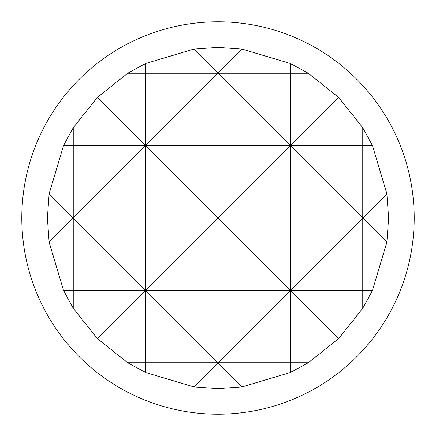 <?xml version="1.0" encoding="UTF-8"?>
<svg xmlns="http://www.w3.org/2000/svg" width="436" height="436" viewBox="0 0 436 436"><rect width="100%" height="100%" fill="white"/><g stroke="black" fill="none" stroke-linecap="round" stroke-linejoin="round"><path stroke-width="0.65" d="M338.641 97.359L308.279 73.232L290.381 73.232L290.381 63.509L242.127 49.105L218 73.232L145.619 73.232L145.619 63.509L127.721 73.232L97.359 97.359L73.232 127.721L63.509 145.619L49.105 193.873L47.393 218L49.105 242.127L63.509 290.381L73.232 308.279L97.359 338.641L127.721 362.768L145.619 372.491L193.873 386.896L218 388.607L242.127 386.896L290.381 372.491L308.279 362.768L338.641 338.641L362.768 308.279L372.491 290.381L386.896 242.127L388.607 218L386.896 193.873L372.491 145.619L362.768 127.721L338.641 97.359L290.381 145.619L362.768 145.619L362.768 127.721M218 21.8A196.2 196.2 0 0 1 350.152 363.019A196.2 196.2 0 0 1 72.981 350.152A196.2 196.2 0 0 1 218 21.8M363.019 307.876L363.019 350.152M307.876 72.981L350.152 72.981L307.876 72.981M85.848 72.981L92.873 72.981M72.981 350.152L72.981 307.876L72.981 350.152M72.981 128.124L72.981 85.848M350.152 363.019L307.876 363.019M242.127 49.105L218 47.393L218 73.232L290.381 73.232L290.381 145.619L145.619 290.381L218 290.381L218 218L145.619 218L145.619 290.381L97.359 338.641M386.896 193.873L218 362.768L290.381 362.768L290.381 290.381L218 290.381L218 362.768L193.873 386.896M127.721 73.232L145.619 73.232L145.619 145.619L218 145.619L218 218L290.381 218L290.381 145.619L218 145.619L218 73.232L73.232 218L145.619 218L145.619 145.619L73.232 145.619L73.232 218L49.105 242.127M372.491 145.619L362.768 145.619L362.768 218L388.607 218M97.359 97.359L290.381 290.381L362.768 290.381L362.768 218L290.381 218L290.381 290.381L338.641 338.641M372.491 290.381L362.768 290.381L362.768 308.279M218 47.393L193.873 49.105L145.619 63.509M308.279 73.232L290.381 63.509M127.721 362.768L145.619 362.768L145.619 290.381L73.232 290.381L73.232 308.279M218 388.607L218 362.768L145.619 362.768L145.619 372.491M308.279 362.768L290.381 362.768L290.381 372.491M63.509 290.381L73.232 290.381L73.232 218L47.393 218M63.509 145.619L73.232 145.619L73.232 127.721M193.873 49.105L386.896 242.127M49.105 193.873L242.127 386.896"/></g></svg>
